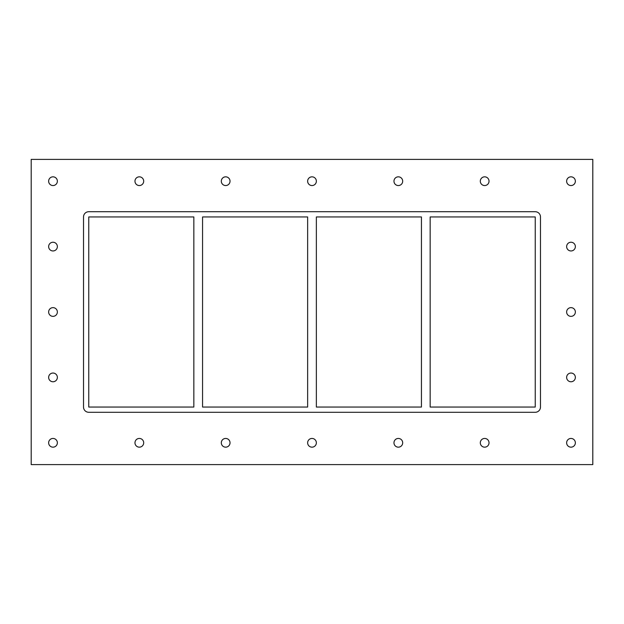 <?xml version="1.0" encoding="UTF-8"?>
<svg xmlns="http://www.w3.org/2000/svg" width="624" height="624" viewBox="0 0 624 624"><rect width="100%" height="100%" fill="white"/><g stroke="black" fill="none" stroke-linecap="round" stroke-linejoin="round"><path stroke-width="0.94" d="M48.641 181.194A4.36 4.36 0 0 1 53.001 176.834A4.36 4.36 0 0 1 57.361 181.194A4.36 4.36 0 0 1 53.001 185.554A4.36 4.36 0 0 1 48.641 181.194M566.639 246.597A4.36 4.36 0 0 1 570.999 242.237A4.36 4.36 0 0 1 575.359 246.597A4.36 4.36 0 0 1 570.999 250.957A4.36 4.36 0 0 1 566.639 246.597M48.641 246.597A4.36 4.36 0 0 1 53.001 242.237A4.36 4.36 0 0 1 57.361 246.597A4.36 4.36 0 0 1 53.001 250.957A4.36 4.36 0 0 1 48.641 246.597M566.639 312A4.36 4.36 0 0 1 570.999 307.64A4.36 4.36 0 0 1 575.359 312A4.36 4.36 0 0 1 570.999 316.36A4.36 4.36 0 0 1 566.639 312M48.641 312A4.36 4.36 0 0 1 53.001 307.64A4.36 4.36 0 0 1 57.361 312A4.36 4.36 0 0 1 53.001 316.36A4.36 4.36 0 0 1 48.641 312M566.639 377.403A4.36 4.36 0 0 1 570.999 373.043A4.36 4.36 0 0 1 575.359 377.403A4.36 4.36 0 0 1 570.999 381.763A4.36 4.36 0 0 1 566.639 377.403M48.641 377.403A4.36 4.36 0 0 1 53.001 373.043A4.36 4.36 0 0 1 57.361 377.403A4.36 4.36 0 0 1 53.001 381.763A4.36 4.36 0 0 1 48.641 377.403M134.971 442.806A4.36 4.36 0 0 1 139.331 438.446A4.36 4.36 0 0 1 143.692 442.806A4.36 4.36 0 0 1 139.331 447.166A4.36 4.36 0 0 1 134.971 442.806M134.971 181.194A4.36 4.36 0 0 1 139.331 176.834A4.36 4.36 0 0 1 143.692 181.194A4.36 4.36 0 0 1 139.331 185.554A4.36 4.36 0 0 1 134.971 181.194M221.309 442.806A4.36 4.36 0 0 1 225.67 438.446A4.36 4.36 0 0 1 230.03 442.806A4.36 4.36 0 0 1 225.67 447.166A4.36 4.36 0 0 1 221.309 442.806M221.309 181.194A4.36 4.36 0 0 1 225.67 176.834A4.36 4.36 0 0 1 230.03 181.194A4.36 4.36 0 0 1 225.67 185.554A4.36 4.36 0 0 1 221.309 181.194M307.64 442.806A4.36 4.36 0 0 1 312 438.446A4.36 4.36 0 0 1 316.36 442.806A4.36 4.36 0 0 1 312 447.166A4.36 4.36 0 0 1 307.64 442.806M307.64 181.194A4.36 4.36 0 0 1 312 176.834A4.36 4.36 0 0 1 316.36 181.194A4.36 4.36 0 0 1 312 185.554A4.36 4.36 0 0 1 307.64 181.194M393.97 442.806A4.36 4.36 0 0 1 398.33 438.446A4.36 4.36 0 0 1 402.691 442.806A4.36 4.36 0 0 1 398.33 447.166A4.36 4.36 0 0 1 393.97 442.806M393.97 181.194A4.36 4.36 0 0 1 398.33 176.834A4.36 4.36 0 0 1 402.691 181.194A4.36 4.36 0 0 1 398.33 185.554A4.36 4.36 0 0 1 393.97 181.194M480.308 442.806A4.36 4.36 0 0 1 484.669 438.446A4.36 4.36 0 0 1 489.029 442.806A4.36 4.36 0 0 1 484.669 447.166A4.36 4.36 0 0 1 480.308 442.806M480.308 181.194A4.36 4.36 0 0 1 484.669 176.834A4.36 4.36 0 0 1 489.029 181.194A4.36 4.36 0 0 1 484.669 185.554A4.36 4.36 0 0 1 480.308 181.194M566.639 181.194A4.36 4.36 0 0 1 570.999 176.834A4.36 4.36 0 0 1 575.359 181.194A4.36 4.36 0 0 1 570.999 185.554A4.36 4.36 0 0 1 566.639 181.194M48.641 442.806A4.36 4.36 0 0 1 53.001 438.446A4.36 4.36 0 0 1 57.361 442.806A4.36 4.36 0 0 1 53.001 447.166A4.36 4.36 0 0 1 48.641 442.806M566.639 442.806A4.36 4.36 0 0 1 570.999 438.446A4.36 4.36 0 0 1 575.359 442.806A4.36 4.36 0 0 1 570.999 447.166A4.36 4.36 0 0 1 566.639 442.806M421.442 216.949L421.442 407.051L316.36 407.051L316.36 216.949L421.442 216.949M430.162 407.051L430.162 216.949L535.244 216.949L535.244 407.051L430.162 407.051M307.64 216.949L307.64 407.051L202.558 407.051L202.558 216.949L307.64 216.949M193.838 216.949L193.838 407.051L88.756 407.051L88.756 216.949L193.838 216.949M31.2 464.607L592.8 464.607L592.8 159.393L31.2 159.393L31.2 464.607M540.478 407.051A5.234 5.234 0 0 1 535.244 412.285L88.756 412.285A5.234 5.234 0 0 1 83.522 407.051L83.522 216.949A5.234 5.234 0 0 1 88.756 211.715L535.244 211.715A5.234 5.234 0 0 1 540.478 216.949L540.478 407.051"/></g></svg>
